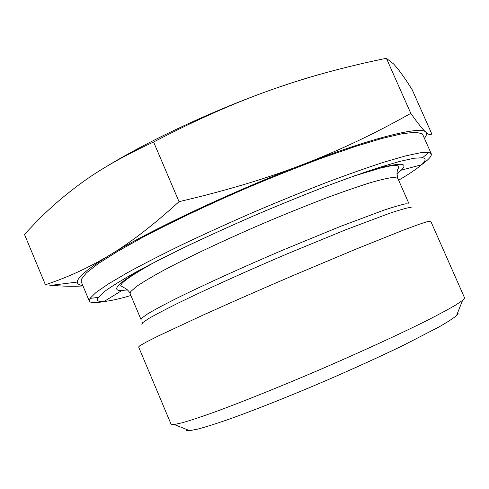<?xml version="1.0" encoding="UTF-8"?>
<svg xmlns="http://www.w3.org/2000/svg" width="489" height="489" viewBox="0 0 489 489"><rect width="100%" height="100%" fill="white"/><g stroke="black" fill="none" stroke-linecap="round" stroke-linejoin="round"><path stroke-width="0.73" d="M186.23 429.287C185.796 430.406 186.932 430.858 189.64 430.644L197.544 429.153C205.05 427.166 214.867 424.085 226.994 419.929C252.966 410.754 288.968 396.487 326.206 380.509C354.549 368.217 380.179 356.542 403.089 345.472L438.761 327.086C447.099 322.3 452.997 318.516 456.463 315.729L458.15 313.865L457.826 312.324M106.59 166.462C148.43 140.783 213.748 110.196 270.643 90.049C234.708 102.745 195.692 120.062 153.601 142.006L179.041 201.682C226.028 190.692 267.349 178.289 303.015 164.463C338.92 150.649 374.849 133.613 410.797 113.362C417.759 123.185 422.716 129.408 425.662 132.03L425.693 132.054C428.755 134.848 430.766 135.416 431.732 133.772L412.141 89.628C406.445 80.612 401.548 73.533 397.453 68.393L393.706 64.053L386.396 58.301C345.338 66.614 306.75 77.195 270.643 90.049C289.262 83.436 306.383 78.002 322.013 73.753M153.601 142.006C123.962 155.618 99.42 169.628 79.982 184.047C65 195.038 51.003 207.079 38.001 220.172L24.45 234.341L45.404 284.72C67.623 277.44 89.102 267.544 109.842 255.026C130.331 242.807 153.399 225.019 179.041 201.682M386.396 58.301L410.797 113.362M82.977 285.943C74.053 286.554 63.527 286.346 51.394 285.301L45.404 284.72M424.409 138.338C426.652 135.526 427.086 133.43 425.693 132.054L425.662 132.03C420.784 125.966 374.329 136.993 303.015 164.463C232.281 191.474 149.139 230.777 109.842 255.026C88.044 268.473 77.207 277.477 77.329 282.049C77.348 284.023 79.163 285.166 82.775 285.466M464.318 298.571L462.606 300.332L455.724 305.014C448.664 309.176 438.994 314.378 426.72 320.625C400.173 333.883 361.866 351.518 321.273 369.054C280.637 386.499 241.505 402.221 213.632 412.398C200.661 417.025 190.239 420.473 182.36 422.74L174.231 424.525L172.666 424.635L171.022 424.11L138.619 346.964L139.597 345.919L145.948 342.221L158.387 335.937L200.747 316.157C228.675 303.535 259.635 289.916 293.626 275.319L356.016 249.09L403.125 230.227L418.346 224.573L427.502 221.584L430.717 221.169L464.507 297.715L464.318 298.571M130.905 295.503C119.053 298.962 110.117 300.955 104.084 301.487C98.54 301.939 96.419 300.827 97.727 298.149L104.316 291.646C111.315 286.572 121.48 280.27 134.811 272.734C149.903 264.561 167.55 255.576 187.752 245.771C209.096 235.68 231.529 225.515 255.044 215.27C278.638 205.221 301.438 195.912 323.437 187.336C344.439 179.396 363.095 172.745 379.403 167.397L399.702 161.419L414.097 158.234L422.49 157.745C426.286 158.412 425.925 160.771 421.408 164.824C416.879 168.846 409.287 173.968 398.633 180.203M104.395 301.456C95.422 303.204 90.398 303.082 89.31 301.09L89.964 298.406L96.095 292.404L108.631 283.761L127.605 272.605C143.332 264.023 161.786 254.573 182.972 244.256C205.38 233.632 228.956 222.923 253.693 212.14C278.528 201.572 302.502 191.804 325.625 182.819C347.673 174.518 367.221 167.605 384.262 162.073L405.405 155.948L420.296 152.782L428.871 152.446L431.267 153.821C431.97 155.979 428.602 159.714 421.17 165.031M431.267 153.821L422.747 134.591L422.074 133.705L415.467 132.226L402.08 133.748L381.854 138.491L355.191 146.523L323.027 157.66C299.305 166.492 274.5 176.346 248.626 187.22C209.86 203.937 173.057 221.376 143.253 237.049L117.507 251.425L98.423 263.504L86.382 272.886L81.26 279.415L81.198 281.688L89.31 301.09M129.31 275.814L133.784 274.494M381.389 167.861L385.418 165.514M141.92 317.948L141.009 319.519L130.105 293.602L130.789 291.505L136.376 286.578C142.794 282.165 152.061 276.652 164.17 270.038C190.557 256.04 229.653 237.703 269.989 220.557C290.044 212.171 309.06 204.549 327.031 197.684C343.95 191.431 358.535 186.388 370.784 182.568C381.444 179.512 389.262 177.764 394.238 177.318L397.801 178.314L409.134 204.047L405.894 203.791C401.133 204.732 393.511 206.963 383.028 210.472L339.678 226.707L282.746 250.123C242.361 267.367 203.002 285.295 176.242 298.541C163.937 304.751 154.469 309.824 147.831 313.755L141.92 317.948M141.883 324.445L142.574 322.74L148.693 318.565C155.581 314.592 165.416 309.427 178.204 303.076C205.997 289.506 246.804 271.053 288.18 253.43L345.961 229.671L388.822 213.565C398.877 210.191 405.937 208.149 410.014 207.434L412.117 208.069M150.643 264.256C130.979 275.221 119.86 282.795 117.287 286.97C115.759 289.531 117.262 290.71 121.804 290.521L127.44 289.879M396.921 173.821L401.261 170.166C410.179 161.443 397.215 162.415 362.367 173.075M77.329 282.049L51.394 285.301M456.463 315.729L462.606 300.332M189.64 430.644L174.231 424.525M104.084 301.487L121.804 290.521L127.299 289.757M396.927 173.632L401.261 170.166L421.408 164.824M158.332 260.289C142.195 268.785 128.167 277.96 125.704 280.13C122.501 282.563 120.844 284.451 120.734 285.802L124.884 288.137C127.513 289.69 129.255 291.511 130.105 293.602M397.801 178.314C395.43 168.601 399.727 168.265 398.682 166.339C397.575 165.172 394.281 165.141 388.792 166.242L380.295 168.13L354.207 175.93M422.49 157.745L428.871 152.446M98.191 297.41L89.964 298.406"/></g></svg>

